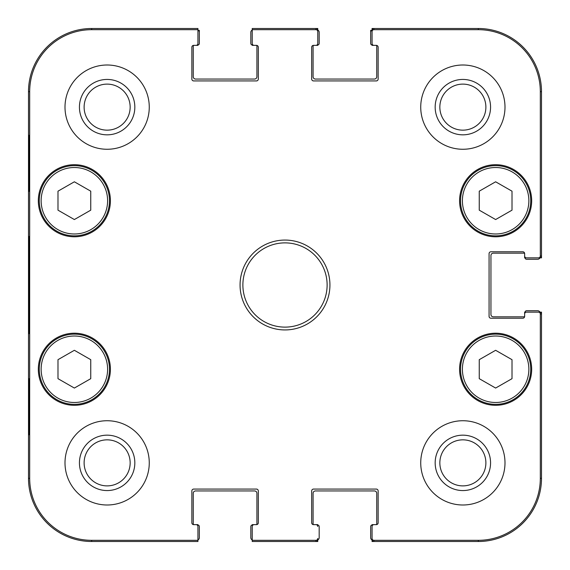 <?xml version="1.0" encoding="UTF-8"?>
<svg xmlns="http://www.w3.org/2000/svg" width="570" height="570" viewBox="0 0 570 570"><rect width="100%" height="100%" fill="white"/><g stroke="black" fill="none" stroke-linecap="round" stroke-linejoin="round"><path stroke-width="0.85" d="M90.751 378.672L74.371 388.056L57.99 378.672L57.99 359.677L74.371 350.293L90.751 359.677L90.751 378.672M39.266 369.253A35.105 35.105 0 0 0 91.92 399.655A35.105 35.105 0 0 0 91.92 338.851A35.105 35.105 0 0 0 39.266 369.253M537.289 259.257L526.523 259.257A1.404 1.404 0 0 1 525.12 257.854L524.649 257.854L524.649 253.529A1.404 1.404 0 0 0 523.716 253.173L493.292 253.173A2.337 2.337 0 0 0 490.948 255.51L490.948 314.49A2.337 2.337 0 0 0 493.292 316.827L523.716 316.827A1.404 1.404 0 0 0 524.649 316.471L524.649 312.146L525.12 312.146A1.404 1.404 0 0 1 526.523 310.743L537.289 310.743M372.695 44.88L372.06 44.88A1.404 1.404 0 0 1 370.657 43.477L370.657 30.374L371.59 30.374M319.171 32.711L319.171 43.477A1.404 1.404 0 0 1 317.768 44.88L317.768 45.351L313.443 45.351A1.404 1.404 0 0 0 313.087 46.284L313.087 76.708A2.337 2.337 0 0 0 315.424 79.052L374.397 79.052A2.337 2.337 0 0 0 376.742 76.708L376.742 46.284A1.404 1.404 0 0 0 376.385 45.351L372.06 45.351L372.06 44.88M252.866 44.88L252.232 44.88A1.404 1.404 0 0 1 250.829 43.477L250.829 32.711M198.41 30.374L199.343 30.374L199.343 43.477A1.404 1.404 0 0 1 197.94 44.88L197.94 45.351L193.615 45.351A1.404 1.404 0 0 0 193.259 46.284L193.259 76.708A2.337 2.337 0 0 0 195.603 79.052L254.576 79.052A2.337 2.337 0 0 0 256.913 76.708L256.913 46.284A1.404 1.404 0 0 0 256.564 45.351L252.232 45.351L252.232 44.88M197.306 525.12L197.94 525.12A1.404 1.404 0 0 1 199.343 526.523L199.343 537.289M250.829 537.289L250.829 526.523A1.404 1.404 0 0 1 252.232 525.12L252.232 524.649L256.557 524.649A1.404 1.404 0 0 0 256.913 523.716L256.913 493.292A2.337 2.337 0 0 0 254.576 490.948L195.603 490.948A2.337 2.337 0 0 0 193.259 493.292L193.259 523.716A1.404 1.404 0 0 0 193.615 524.649L197.94 524.649L197.94 525.12M317.134 525.12L317.768 525.12A1.404 1.404 0 0 1 319.171 526.523L319.171 537.289M370.657 537.289L370.657 526.523A1.404 1.404 0 0 1 372.06 525.12L372.695 525.12M372.06 539.626L372.06 526.523L372.06 539.626A1.874 1.874 90 0 0 372.082 539.911L372.06 541.5L478.308 541.5A63.192 63.192 0 0 0 541.5 478.308L541.5 312.146L539.897 312.146M539.897 257.854L541.5 257.854L541.5 91.692A63.192 63.192 0 0 0 478.308 28.5L372.06 28.5L372.06 30.103A1.874 1.874 -90 0 0 372.06 30.374L372.06 31.557A1.874 1.874 -90 0 1 373.934 29.683L478.308 29.683A62.002 62.002 0 0 1 540.317 91.692L540.317 255.98A1.874 1.874 -0 0 1 538.443 257.854L539.626 257.854A1.874 1.874 -0 0 0 539.911 257.832A2.337 2.337 0 0 1 537.752 259.257L526.523 259.257M317.768 30.103L317.768 28.5L252.232 28.5L252.232 29.683L315.894 29.683A1.874 1.874 -90 0 1 317.768 31.557L317.768 30.374A1.874 1.874 -90 0 0 317.746 30.089A2.337 2.337 0 0 1 319.171 32.248L319.171 43.477M317.768 525.12L317.768 524.649L313.443 524.649A1.404 1.404 0 0 1 313.087 523.716L313.087 493.292A2.337 2.337 0 0 1 315.424 490.948L374.397 490.948A2.337 2.337 0 0 1 376.742 493.292L376.742 523.716A1.404 1.404 0 0 1 376.385 524.649L372.06 524.649L372.06 525.12M252.232 29.683L252.232 43.477A1.874 1.874 0 0 0 254.106 45.351L256.45 45.351A1.874 1.874 0 0 1 258.317 47.224L258.317 79.052A1.874 1.874 0 0 1 256.45 80.926L193.729 80.926A1.874 1.874 0 0 1 191.855 79.052L191.855 47.224A1.874 1.874 0 0 1 193.729 45.351L196.066 45.351A1.874 1.874 0 0 0 197.94 43.477L197.94 28.5L91.692 28.5A63.192 63.192 0 0 0 28.5 91.692L28.5 478.308A63.192 63.192 0 0 0 91.692 541.5L197.94 541.5L197.94 526.523A1.874 1.874 0 0 0 196.066 524.649L193.729 524.649A1.874 1.874 0 0 1 191.855 522.776L191.855 490.948A1.874 1.874 0 0 1 193.729 489.074L256.45 489.074A1.874 1.874 0 0 1 258.317 490.948L258.317 522.776A1.874 1.874 0 0 1 256.45 524.649L254.106 524.649A1.874 1.874 0 0 0 252.232 526.523L252.232 541.5L317.768 541.5L317.768 539.897M526.523 310.743L537.752 310.743A2.337 2.337 0 0 1 539.911 312.168A1.874 1.874 0 0 0 539.626 312.146L538.443 312.146A1.874 1.874 0 0 1 540.317 314.02L540.317 478.308A62.002 62.002 0 0 1 478.308 540.317L373.934 540.317A1.874 1.874 90 0 1 372.06 538.443M370.657 43.477L370.657 32.248A2.337 2.337 0 0 1 372.082 30.089A1.874 1.874 -90 0 1 373.934 28.5L373.934 29.683M197.94 30.103A2.337 2.337 0 0 1 199.343 32.248L199.343 43.477M250.829 43.477L250.829 32.248A2.337 2.337 0 0 1 252.232 30.103M252.232 539.897A2.337 2.337 0 0 1 250.829 537.752L250.829 526.523M199.343 526.523L199.343 537.752A2.337 2.337 0 0 1 197.94 539.897M373.934 540.317L373.934 541.5A1.874 1.874 90 0 1 372.082 539.911A2.337 2.337 0 0 1 370.657 537.752L370.657 526.523M319.171 526.523L319.171 537.752A2.337 2.337 0 0 1 317.746 539.911A1.874 1.874 90 0 0 317.768 539.626L317.768 538.443A1.874 1.874 90 0 1 315.894 540.317L252.232 540.317M317.768 44.88L317.134 44.88M317.768 30.374L317.768 43.477A1.874 1.874 0 0 1 315.894 45.351L313.55 45.351A1.874 1.874 0 0 0 311.683 47.224L311.683 79.052A1.874 1.874 0 0 0 313.55 80.926L376.271 80.926A1.874 1.874 0 0 0 378.145 79.052L378.145 47.224A1.874 1.874 0 0 0 376.271 45.351L373.934 45.351A1.874 1.874 0 0 1 372.06 43.477L372.06 30.374M193.259 76.708A2.337 2.337 0 0 0 195.603 79.052M197.94 44.88L197.306 44.88M313.436 45.351A1.404 1.404 0 0 0 313.087 46.284M525.12 257.854L525.12 257.22M539.626 257.854L526.523 257.854A1.874 1.874 0 0 1 524.649 255.98L524.649 253.643A1.874 1.874 0 0 0 522.776 251.769L490.948 251.769A1.874 1.874 0 0 0 489.074 253.643L489.074 316.357A1.874 1.874 0 0 0 490.948 318.231L522.776 318.231A1.874 1.874 0 0 0 524.649 316.357L524.649 314.02A1.874 1.874 0 0 1 526.523 312.146L539.626 312.146M195.603 490.948A2.337 2.337 0 0 0 193.259 493.292M317.768 538.443L317.768 539.626M252.232 525.12L252.866 525.12M493.292 253.173A2.337 2.337 0 0 0 490.948 255.51M525.12 312.78L525.12 312.146M317.746 30.089A1.874 1.874 -90 0 0 315.894 28.5L315.894 29.683M539.911 257.832A1.874 1.874 -0 0 0 541.5 255.98L540.317 255.98M315.894 540.317L315.894 541.5A1.874 1.874 90 0 0 317.746 539.911M540.317 314.02L541.5 314.02A1.874 1.874 0 0 0 539.911 312.168M28.928 191.385L28.928 135.218L29.255 191.385M28.928 434.782L28.928 378.615L29.255 434.782M28.628 285L29.056 333.607C29.597 335.602 29.597 234.242 29.056 236.443L28.628 285M197.94 540.317L91.692 540.317A62.002 62.002 0 0 1 29.683 478.308L29.683 91.692A62.002 62.002 0 0 1 91.692 29.683L197.94 29.683M79.437 107.132A27.695 27.695 0 0 0 120.983 131.121A27.695 27.695 0 0 0 120.983 83.149A27.695 27.695 0 0 0 79.437 107.132M84.118 107.132A23.014 23.014 0 0 1 118.646 87.203A23.014 23.014 0 0 1 118.646 127.067A23.014 23.014 0 0 1 84.118 107.132M79.437 462.868A27.695 27.695 0 0 0 120.983 486.851A27.695 27.695 0 0 0 120.983 438.879A27.695 27.695 0 0 0 79.437 462.868M84.118 462.868A23.014 23.014 0 0 1 118.646 442.933A23.014 23.014 0 0 1 118.646 482.797A23.014 23.014 0 0 1 84.118 462.868M435.166 462.868A27.695 27.695 0 0 0 476.712 486.851A27.695 27.695 0 0 0 476.712 438.879A27.695 27.695 0 0 0 435.166 462.868M439.848 462.868A23.014 23.014 0 0 1 474.375 442.933A23.014 23.014 0 0 1 474.375 482.797A23.014 23.014 0 0 1 439.848 462.868M435.166 107.132A27.695 27.695 0 0 0 476.712 131.121A27.695 27.695 0 0 0 476.712 83.149A27.695 27.695 0 0 0 435.166 107.132M439.848 107.132A23.014 23.014 0 0 1 474.375 87.203A23.014 23.014 0 0 1 474.375 127.067A23.014 23.014 0 0 1 439.848 107.132M149.262 462.868A42.123 42.123 0 0 1 86.07 499.349A42.123 42.123 0 0 1 86.07 426.381A42.123 42.123 0 0 1 149.262 462.868M504.992 462.868A42.123 42.123 0 0 1 441.8 499.349A42.123 42.123 0 0 1 441.8 426.381A42.123 42.123 0 0 1 504.992 462.868M504.992 107.132A42.123 42.123 0 0 1 441.8 143.619A42.123 42.123 0 0 1 441.8 70.651A42.123 42.123 0 0 1 504.992 107.132M149.262 107.132A42.123 42.123 0 0 1 86.07 143.619A42.123 42.123 0 0 1 86.07 70.651A42.123 42.123 0 0 1 149.262 107.132M110.409 369.253A36.038 36.038 0 0 1 56.352 400.468A36.038 36.038 0 0 1 56.352 338.038A36.038 36.038 0 0 1 110.409 369.253M531.668 369.253A36.038 36.038 0 0 1 477.61 400.468A36.038 36.038 0 0 1 477.61 338.038A36.038 36.038 0 0 1 531.668 369.253M531.668 200.747A36.038 36.038 0 0 1 477.61 231.962A36.038 36.038 0 0 1 477.61 169.532A36.038 36.038 0 0 1 531.668 200.747M110.409 200.747A36.038 36.038 0 0 1 56.352 231.962A36.038 36.038 0 0 1 56.352 169.532A36.038 36.038 0 0 1 110.409 200.747M242.877 285A42.123 42.123 0 0 1 306.062 248.52A42.123 42.123 0 0 1 306.062 321.48A42.123 42.123 0 0 1 242.877 285M240.063 285A44.937 44.937 0 0 0 307.465 323.917A44.937 44.937 0 0 0 307.465 246.083A44.937 44.937 0 0 0 240.063 285M372.06 526.523A1.874 1.874 0 0 1 373.934 524.649L376.271 524.649A1.874 1.874 0 0 0 378.145 522.776L378.145 490.948A1.874 1.874 0 0 0 376.271 489.074L313.55 489.074A1.874 1.874 0 0 0 311.683 490.948L311.683 522.776A1.874 1.874 0 0 0 313.55 524.649L315.894 524.649A1.874 1.874 0 0 1 317.768 526.523M538.443 312.146L526.523 312.146M526.523 257.854L538.443 257.854M372.06 31.557L372.06 43.477M317.768 43.477L317.768 31.557M90.751 210.166L74.371 219.55L57.99 210.166L57.99 191.178L74.371 181.794L90.751 191.178L90.751 210.166M39.266 200.747A35.105 35.105 0 0 0 91.92 231.149A35.105 35.105 0 0 0 91.92 170.345A35.105 35.105 0 0 0 39.266 200.747A35.105 35.105 0 0 0 91.92 231.149A35.105 35.105 0 0 0 91.92 170.345A35.105 35.105 0 0 0 39.266 200.747M512.01 378.672L495.629 388.056L479.249 378.672L479.249 359.677L495.629 350.293L512.01 359.677L512.01 378.672M460.524 369.253A35.105 35.105 0 0 0 513.185 399.655A35.105 35.105 0 0 0 513.185 338.851A35.105 35.105 0 0 0 460.524 369.253A35.105 35.105 0 0 0 513.185 399.655A35.105 35.105 0 0 0 513.185 338.851A35.105 35.105 0 0 0 460.524 369.253M512.01 210.166L495.629 219.55L479.249 210.166L479.249 191.178L495.629 181.794L512.01 191.178L512.01 210.166M460.524 200.747A35.105 35.105 0 0 0 513.185 231.149A35.105 35.105 0 0 0 513.185 170.345A35.105 35.105 0 0 0 460.524 200.747A35.105 35.105 0 0 0 513.185 231.149A35.105 35.105 0 0 0 513.185 170.345A35.105 35.105 0 0 0 460.524 200.747M41.14 369.253A33.231 33.231 0 0 1 90.986 340.468A33.231 33.231 0 0 1 90.986 398.031A33.231 33.231 0 0 1 41.14 369.253M28.5 91.692L29.683 91.692M28.5 478.308L29.683 478.308M541.5 478.308L540.317 478.308M478.308 28.5L478.308 29.683M541.5 91.692L540.317 91.692M478.308 541.5L478.308 540.317M91.692 28.5L91.692 29.683M91.692 541.5L91.692 540.317M41.14 200.747A33.231 33.231 0 0 1 90.986 171.969A33.231 33.231 0 0 1 90.986 229.532A33.231 33.231 0 0 1 41.14 200.747M462.398 369.253A33.231 33.231 0 0 1 512.245 340.468A33.231 33.231 0 0 1 512.245 398.031A33.231 33.231 0 0 1 462.398 369.253M462.398 200.747A33.231 33.231 0 0 1 512.245 171.969A33.231 33.231 0 0 1 512.245 229.532A33.231 33.231 0 0 1 462.398 200.747"/></g></svg>
